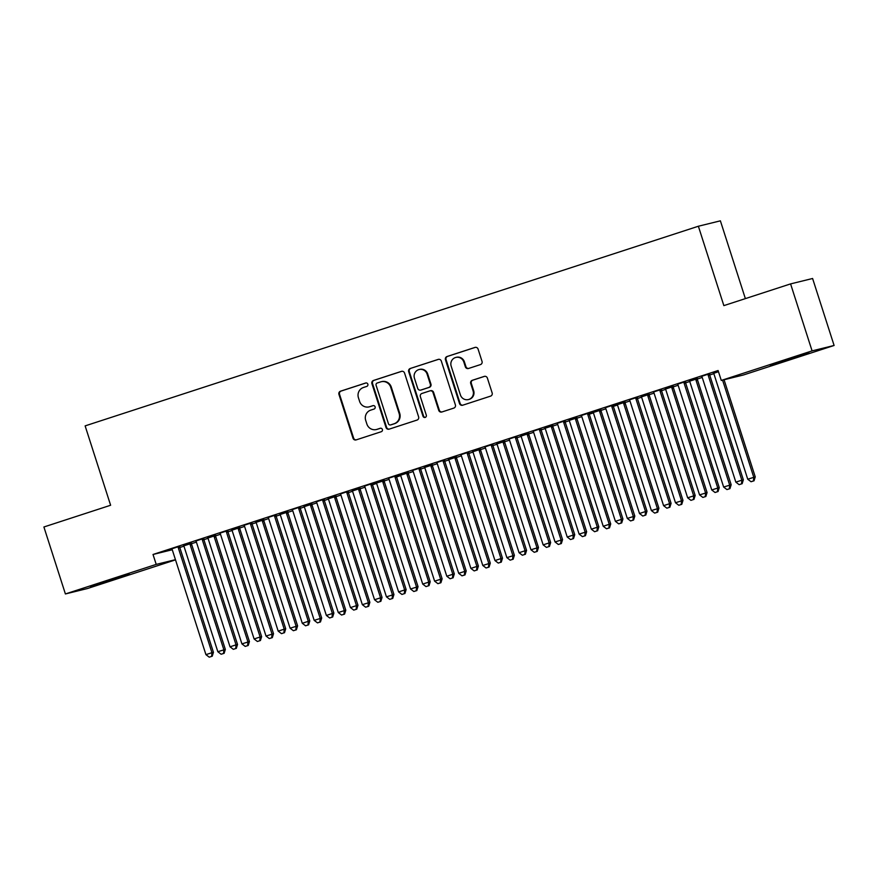 <?xml version="1.0" encoding="UTF-8"?>
<svg xmlns="http://www.w3.org/2000/svg" width="878" height="878" viewBox="0 0 878 878"><rect width="100%" height="100%" fill="white"/><g stroke="black" fill="none" stroke-linecap="round" stroke-linejoin="round"><path stroke-width="1.32" d="M369.122 406.876A8.187 7.957 -103.8 0 1 359.596 401.389L358.422 397.734A8.187 7.957 -103.8 0 1 363.492 387.483L366.741 386.419A1.789 1.745 -103.8 0 0 367.849 384.18A1.789 1.745 -103.8 0 0 365.643 383.017L340.521 391.193A2.557 2.491 -103.8 0 0 338.941 394.398L353.011 438.221A2.557 2.491 -103.8 0 0 356.161 439.889L381.282 431.713A1.789 1.745 -103.8 0 0 382.391 429.474A1.789 1.745 -103.8 0 0 380.185 428.299L376.936 429.364A8.187 7.957 -103.8 0 1 366.872 424.03L365.698 420.386A8.187 7.957 -103.8 0 1 370.757 410.125L374.006 409.071A1.789 1.745 -103.8 0 0 375.115 406.821A1.789 1.745 -103.8 0 0 372.92 405.658L369.671 406.723A8.187 7.957 -103.8 0 0 370.264 406.569L369.122 406.876A8.187 7.957 -103.8 0 0 369.671 406.723M794.25 357.928L770.258 365.292L801.504 354.975L808.967 352.857L794.25 357.928M114.535 579.217L90.544 586.57L121.779 576.253L129.242 574.135L114.535 579.217M480.442 364.6A2.557 2.491 -103.8 0 0 482.033 361.396L478.082 349.104A2.557 2.491 -103.8 0 0 474.932 347.436L447.034 356.523A2.557 2.491 -103.8 0 0 445.453 359.728L459.523 403.551A2.557 2.491 -103.8 0 0 462.673 405.219L490.572 396.132A2.557 2.491 -103.8 0 0 492.152 392.927L487.378 378.078A2.557 2.491 -103.8 0 0 484.239 376.41L472.298 380.295A2.557 2.491 -103.8 0 0 470.718 383.499L473.077 390.864A6.837 6.651 -103.8 0 1 468.391 399.567A6.837 6.651 -103.8 0 1 460.434 394.99L451.171 366.137A6.837 6.651 -103.8 0 1 455.858 357.434A6.837 6.651 -103.8 0 1 463.814 362.01L465.362 366.828A2.557 2.491 -103.8 0 0 468.501 368.486L480.442 364.6M721.277 380.437L812.084 350.882L834.1 345.471L743.293 375.027L721.277 380.437L718.094 370.516L153.024 554.479L156.207 564.4L175.446 559.67M175.501 559.868L87.416 588.545L65.4 593.956L43.9 526.987L110.617 505.256L85.133 425.885L698.372 226.239L723.856 305.621L790.584 283.901L812.084 350.882M65.4 593.956L156.207 564.4M404.549 373.04A2.557 2.491 -103.8 0 0 401.411 371.372L373.512 380.459A2.557 2.491 -103.8 0 0 371.921 383.664L386.002 427.487A2.557 2.491 -103.8 0 0 389.141 429.155L417.039 420.068A2.557 2.491 -103.8 0 0 418.619 416.863L404.549 373.04M410.267 368.486L438.166 359.409A2.557 2.491 -103.8 0 1 441.316 361.067L455.386 404.901A2.557 2.491 -103.8 0 1 453.805 408.105L441.864 411.991A2.557 2.491 -103.8 0 1 438.715 410.322L433.008 392.554A2.557 2.491 -103.8 0 0 429.869 390.886L421.945 393.465A2.557 2.491 -103.8 0 0 420.364 396.669L426.302 415.173A1.789 1.745 -103.8 0 1 425.073 417.445A1.789 1.745 -103.8 0 1 422.998 416.249L408.687 371.69A2.557 2.491 -103.8 0 1 410.267 368.486L438.627 359.3M745.367 298.619L720.388 220.828L698.372 226.239M685.553 381.579L677.487 384.202M697.45 378.648L689.384 381.271M637.384 397.262L629.317 399.885M649.281 394.332L641.214 396.955M589.204 412.945L581.137 415.568M589.193 413.79L593.045 412.638M601.101 410.015L589.193 413.779M541.035 428.618L532.968 431.252M552.931 425.698L544.865 428.321M492.865 444.301L484.799 446.935M504.762 441.382L496.696 444.005M444.685 459.984L436.618 462.618M456.582 457.065L448.526 459.688M396.516 475.667L388.449 478.29M396.494 476.513L400.346 475.371M408.413 472.748L396.494 476.502M348.346 491.351L340.28 493.974M360.243 488.431L352.177 491.054M300.166 507.034L292.1 509.657M312.063 504.104L304.007 506.738M251.997 522.717L243.93 525.34M263.894 519.787L255.827 522.421M203.828 538.401L195.761 541.024M215.725 535.47L207.658 538.104M153.024 554.479L172.242 549.749M179.792 547.51L183.787 546.215M191.613 543.669L196.409 542.11A2.601 2.535 -103.8 0 0 195.937 541.254L195.684 540.936M203.883 539.674L207.877 538.368M215.703 535.821L220.499 534.263A2.601 2.535 -103.8 0 0 220.027 533.407L219.763 533.089M227.973 531.827L231.968 530.531M239.782 527.985L244.578 526.427A2.601 2.535 -103.8 0 0 244.117 525.571L243.854 525.253M252.052 523.99L256.047 522.684M263.872 520.138L268.668 518.58A2.601 2.535 -103.8 0 0 268.196 517.724L267.944 517.405M276.142 516.143L280.137 514.848M287.962 512.302L292.758 510.744M300.232 508.307L304.227 507.001M312.041 504.455L316.837 502.896M324.322 500.46L328.306 499.165M336.131 496.619L340.927 495.06A2.601 2.535 -103.8 0 0 340.455 494.204L340.203 493.886M348.401 492.624L352.396 491.329M360.221 488.783L365.018 487.213A2.601 2.535 -103.8 0 0 364.546 486.357L364.282 486.039M372.491 484.788L376.486 483.482M384.301 480.935L389.097 479.377A2.601 2.535 -103.8 0 0 388.636 478.521L388.372 478.203M396.582 476.941L400.566 475.646M408.391 473.099L413.187 471.53A2.601 2.535 -103.8 0 0 412.715 470.674L412.462 470.356M420.661 469.104L424.656 467.798M432.481 465.252L437.277 463.694A2.601 2.535 -103.8 0 0 436.805 462.838L436.542 462.519M444.751 461.257L448.746 459.962M456.571 457.416L461.356 455.847M468.841 453.421L472.825 452.115M480.65 449.569L485.446 448.01A2.601 2.535 -103.8 0 0 484.974 447.154L484.722 446.836M492.92 445.574L496.915 444.279M504.74 441.733L509.536 440.174M517.01 437.738L521.005 436.432M528.83 433.886L533.615 432.327M541.1 429.891L545.084 428.596M552.91 426.049L557.706 424.491A2.601 2.535 -103.8 0 0 557.234 423.635L556.981 423.317M565.18 422.055L569.174 420.749A2.601 2.535 76.2 0 1 569.613 421.572L603.219 526.262L609.244 524.298L575.628 419.618A2.601 2.535 76.2 0 1 575.507 418.63L575.529 418.224M577 418.202L581.796 416.644A2.601 2.535 -103.8 0 0 581.324 415.788L581.06 415.47M589.27 414.207L593.265 412.912M601.09 410.366L605.875 408.808A2.601 2.535 -103.8 0 0 605.414 407.952L605.151 407.633M613.36 406.371L617.344 405.065M625.169 402.519L629.965 400.961A2.601 2.535 -103.8 0 0 629.493 400.105L629.241 399.786M637.439 398.524L641.434 397.229M649.259 394.683L654.055 393.124A2.601 2.535 -103.8 0 0 653.583 392.268L653.32 391.95M661.529 390.688L665.524 389.393M673.349 386.836L678.134 385.277A2.601 2.535 -103.8 0 0 677.673 384.421L677.41 384.103M685.619 382.852L689.603 381.546M697.428 379L702.224 377.441A2.601 2.535 -103.8 0 0 701.752 376.585L701.5 376.267M709.698 375.005L713.693 373.71M191.634 543.317L183.568 545.94M179.738 546.237L171.671 548.871M239.804 527.634L231.748 530.257M227.907 530.564L219.84 533.187M287.984 511.951L279.917 514.574M276.087 514.881L268.02 517.504M336.153 496.268L328.087 498.891M324.256 499.198L316.19 501.821M372.415 484.36L376.267 483.207M384.323 480.584L372.415 484.349M372.426 483.515L364.359 486.138M432.503 464.901L424.436 467.524M420.606 467.831L412.539 470.454M480.672 449.218L472.605 451.841M468.775 452.148L460.709 454.771M528.841 433.534L520.786 436.168M516.944 436.465L508.878 439.088M577.022 417.851L568.955 420.485M565.125 420.781L557.058 423.405M613.272 405.943L617.124 404.802M625.191 402.168L613.272 405.932M613.294 405.098L605.227 407.721M673.36 386.496L665.304 389.119M661.463 389.415L653.397 392.038M718.467 371.69L713.474 373.435M709.644 373.732L701.577 376.355M790.584 283.901L812.6 278.491L834.1 345.471M373.304 405.581L370.264 406.569M376.388 429.518L376.98 429.375A8.187 7.957 -103.8 0 0 377.529 429.221L376.936 429.364M380.569 428.223L377.529 429.221M366.027 382.94L341.125 391.05A2.557 2.491 -103.8 0 0 339.534 394.255L353.614 438.078A2.557 2.491 -103.8 0 0 356.303 439.845M401.861 371.273L374.105 380.306A2.557 2.491 -103.8 0 0 372.524 383.51L386.594 427.345A2.557 2.491 -103.8 0 0 389.283 429.112M377.2 383.017A1.789 1.745 -103.8 0 0 376.091 385.255L388.449 423.734A1.789 1.745 -103.8 0 0 390.644 424.897L394.079 423.778A8.187 7.957 -103.8 0 0 399.139 413.527L390.699 387.231A8.187 7.957 -103.8 0 0 380.635 381.897L377.2 383.017M391.006 424.809A1.789 1.745 -103.8 0 0 391.248 424.754L390.644 424.897M381.173 381.743L381.776 381.601A8.187 7.957 -103.8 0 1 391.292 387.088L399.731 413.384A8.187 7.957 -103.8 0 1 394.672 423.635L391.248 424.754M430.033 390.831L430.637 390.688A2.557 2.491 -103.8 0 1 433.611 392.4L439.318 410.18A2.557 2.491 -103.8 0 0 442.007 411.947M410.871 368.343A2.557 2.491 -103.8 0 0 409.28 371.548L423.591 416.106A1.789 1.745 -103.8 0 0 425.369 417.346M427.092 374.105A6.837 6.651 -103.8 0 0 419.135 369.517A6.837 6.651 -103.8 0 0 414.438 378.22L417.709 388.383A2.557 2.491 -103.8 0 0 420.847 390.051L428.771 387.472A2.557 2.491 -103.8 0 0 430.352 384.268L427.092 374.105L427.685 373.962A6.837 6.651 -103.8 0 0 419.728 369.375L419.135 369.517M421.1 389.997A2.557 2.491 -103.8 0 0 421.451 389.909L420.847 390.051M427.685 373.962L430.944 384.125A2.557 2.491 -103.8 0 1 429.364 387.33L421.451 389.909M455.858 357.434L456.45 357.28A6.837 6.651 -103.8 0 1 464.407 361.868L465.955 366.675A2.557 2.491 -103.8 0 0 468.643 368.442M468.391 399.567L468.984 399.424A6.837 6.651 -103.8 0 0 473.67 390.721L473.077 390.864M484.689 376.311L472.891 380.152A2.557 2.491 -103.8 0 0 471.31 383.357L473.67 390.721M475.393 347.337L447.626 356.369A2.557 2.491 -103.8 0 0 446.046 359.574L460.116 403.408A2.557 2.491 -103.8 0 0 462.816 405.175M183.491 545.853L183.754 546.16A2.601 2.535 76.2 0 1 184.226 547.038L217.832 651.717L225.339 649.391L191.733 544.711A2.601 2.535 76.2 0 1 191.613 543.723L191.645 543.197M223.528 653.462L221.124 654.242L224.131 653.32L223.528 653.462L223.857 649.753L190.252 545.073A2.601 2.535 76.2 0 1 190.12 544.097L190.153 543.68M221.124 654.242L217.832 651.717M225.339 649.391L224.131 653.32M178.245 546.61L178.223 547.016A2.601 2.535 -103.8 0 0 178.344 548.004L211.96 652.683L205.935 654.648L172.329 549.957A2.601 2.535 -103.8 0 0 171.858 549.09L171.594 548.772M179.749 546.116L179.716 546.654A2.601 2.535 -103.8 0 0 179.836 547.631L213.442 652.321L211.96 652.683L211.631 656.393L209.227 657.172L211.631 656.393M212.224 656.239L213.442 652.321M205.935 654.648L209.227 657.172M207.581 538.005L207.845 538.324A2.601 2.535 76.2 0 1 208.316 539.191L241.922 643.881L249.429 641.555L215.823 536.864A2.601 2.535 76.2 0 1 215.692 535.887L215.725 535.35M247.618 645.615L245.214 646.406L248.211 645.473L247.618 645.615L247.947 641.917L214.331 537.237A2.601 2.535 76.2 0 1 214.21 536.249L214.232 535.843M245.214 646.406L241.922 643.881M249.429 641.555L248.211 645.473M231.671 530.169L231.924 530.488A2.601 2.535 76.2 0 1 232.396 531.355L266.012 636.034L273.519 633.707L239.903 529.028A2.601 2.535 76.2 0 1 239.782 528.04L239.815 527.513M271.708 637.779L269.294 638.558L272.301 637.637L271.708 637.779L272.026 634.081L238.421 529.39A2.601 2.535 76.2 0 1 238.3 528.413L238.322 527.996M269.294 638.558L266.012 636.034M273.519 633.707L272.301 637.637M202.335 538.763L202.313 539.18A2.601 2.535 -103.8 0 0 202.434 540.157L236.039 644.847L230.025 646.801L196.409 542.121M203.828 538.28L203.795 538.807A2.601 2.535 -103.8 0 0 203.916 539.794L237.532 644.474L236.039 644.847L235.721 648.546L233.307 649.325L235.721 648.546M236.314 648.403L237.532 644.474M230.025 646.801L233.307 649.325M226.425 530.927L226.392 531.333A2.601 2.535 -103.8 0 0 226.524 532.32L260.129 637L254.104 638.965L220.499 534.274M227.918 530.433L227.885 530.971A2.601 2.535 -103.8 0 0 228.006 531.947L261.622 636.638L260.129 637L259.8 640.71L257.397 641.489L259.8 640.71M260.404 640.556L261.622 636.638M254.104 638.965L257.397 641.489M255.75 522.322L256.014 522.64A2.601 2.535 76.2 0 1 256.486 523.507L290.091 628.198L297.598 625.871L263.993 521.181A2.601 2.535 76.2 0 1 263.872 520.204L263.905 519.666M295.787 629.932L293.384 630.722L296.391 629.789L295.787 629.932L296.116 626.233L262.511 521.554A2.601 2.535 76.2 0 1 262.379 520.566L262.412 520.16M293.384 630.722L290.091 628.198M297.598 625.871L296.391 629.789M279.841 514.486L280.104 514.804A2.601 2.535 76.2 0 1 280.576 515.671L314.181 620.351L321.688 618.024L288.083 513.345A2.601 2.535 76.2 0 1 287.951 512.357L287.984 511.83M319.877 622.096L317.474 622.875L320.47 621.953L319.877 622.096L320.207 618.397L286.59 513.707A2.601 2.535 76.2 0 1 286.469 512.73L286.491 512.313M317.474 622.875L314.181 620.351M321.688 618.024L320.47 621.953M250.504 523.079L250.482 523.497A2.601 2.535 -103.8 0 0 250.603 524.473L284.22 629.164L278.194 631.117L244.589 526.438M252.008 522.597L251.975 523.123A2.601 2.535 -103.8 0 0 252.096 524.111L285.701 628.791L284.22 629.164L283.89 632.862L281.487 633.653L283.89 632.862M284.483 632.72L285.701 628.791M278.194 631.117L281.487 633.653M274.594 515.243L274.573 515.649A2.601 2.535 -103.8 0 0 274.693 516.637L308.299 621.317L302.284 623.281L268.668 518.591M276.087 514.76L276.054 515.287A2.601 2.535 -103.8 0 0 276.175 516.264L309.791 620.955L308.299 621.317L307.98 625.026L305.566 625.805L307.98 625.026M308.573 624.873L309.791 620.955M302.284 623.281L305.566 625.805M303.931 506.639L304.183 506.957A2.601 2.535 76.2 0 1 304.655 507.824L338.271 612.515L345.778 610.188L312.162 505.498A2.601 2.535 76.2 0 1 312.041 504.521L312.074 503.983M343.967 614.26L341.553 615.039L344.56 614.106L343.967 614.26L344.286 610.55L310.68 505.871A2.601 2.535 76.2 0 1 310.56 504.883L310.582 504.477M341.553 615.039L338.271 612.515M345.778 610.188L344.56 614.106M298.685 507.396L298.652 507.813A2.601 2.535 -103.8 0 0 298.783 508.79L332.389 613.481L326.364 615.434L292.758 510.755A2.601 2.535 -103.8 0 0 292.286 509.888L292.023 509.569M300.177 506.913L300.144 507.44A2.601 2.535 -103.8 0 0 300.265 508.428L333.881 613.107L332.389 613.481L332.06 617.179L329.656 617.969L332.06 617.179M332.663 617.036L333.881 613.107M326.364 615.434L329.656 617.969M328.01 498.803L328.273 499.121A2.601 2.535 76.2 0 1 328.745 499.988L362.351 604.668L369.857 602.341L336.252 497.661A2.601 2.535 76.2 0 1 336.131 496.674L336.164 496.147M368.047 606.413L365.643 607.203L368.65 606.27L368.047 606.413L368.376 602.714L334.77 498.024A2.601 2.535 76.2 0 1 334.639 497.047L334.672 496.63M365.643 607.203L362.351 604.668M369.857 602.341L368.65 606.27M322.764 499.56L322.742 499.966A2.601 2.535 -103.8 0 0 322.863 500.954L356.479 605.633L350.454 607.598L316.848 502.918A2.601 2.535 -103.8 0 0 316.376 502.04L316.113 501.722M324.267 499.077L324.234 499.604A2.601 2.535 -103.8 0 0 324.355 500.592L357.961 605.271L356.479 605.633L356.15 609.343L353.746 610.122L356.15 609.343M356.742 609.189L357.961 605.271M350.454 607.598L353.746 610.122M352.1 490.956L352.363 491.274A2.601 2.535 76.2 0 1 352.835 492.141L386.441 596.831L393.948 594.505L360.342 489.814A2.601 2.535 76.2 0 1 360.21 488.837L360.243 488.311M392.137 598.576L389.733 599.356L392.729 598.423L392.137 598.576L392.466 594.867L358.85 490.187A2.601 2.535 76.2 0 1 358.729 489.2L358.751 488.794M389.733 599.356L386.441 596.831M393.948 594.505L392.729 598.423M346.854 491.724L346.832 492.13A2.601 2.535 -103.8 0 0 346.953 493.107L380.558 597.797L374.544 599.751L340.927 495.071M348.346 491.23L348.314 491.768A2.601 2.535 -103.8 0 0 348.434 492.745L382.051 597.435L380.558 597.797L380.24 601.496L377.825 602.286L380.24 601.496M380.832 601.353L382.051 597.435M374.544 599.751L377.825 602.286M376.19 483.119L376.442 483.438A2.601 2.535 76.2 0 1 376.914 484.305L410.531 588.984L418.038 586.658L384.421 481.978A2.601 2.535 76.2 0 1 384.301 480.99L384.334 480.464M416.227 590.729L413.812 591.52L416.82 590.587L416.227 590.729L416.545 587.031L382.94 482.34A2.601 2.535 76.2 0 1 382.819 481.363L382.841 480.946M413.812 591.52L410.531 588.984M418.038 586.658L416.82 590.587M370.944 483.877L370.911 484.283A2.601 2.535 -103.8 0 0 371.043 485.271L404.648 589.95L398.623 591.915L365.018 487.235M372.437 483.394L372.404 483.921A2.601 2.535 -103.8 0 0 372.524 484.908L406.141 589.588L404.648 589.95L404.319 593.66L401.915 594.439L404.319 593.66M404.923 593.506L406.141 589.588M398.623 591.915L401.915 594.439M400.269 475.272L400.533 475.591A2.601 2.535 76.2 0 1 401.005 476.458L434.61 581.148L442.128 578.821L408.511 474.142A2.601 2.535 76.2 0 1 408.391 473.154L408.424 472.627M440.306 582.893L437.902 583.672L440.91 582.74L440.306 582.893L440.635 579.184L407.03 474.504A2.601 2.535 76.2 0 1 406.898 473.516L406.931 473.11M437.902 583.672L434.61 581.148M442.128 578.821L440.91 582.74M395.023 476.041L395.001 476.447A2.601 2.535 -103.8 0 0 395.122 477.423L428.738 582.114L422.713 584.079L389.108 479.388M396.527 475.547L396.494 476.085A2.601 2.535 -103.8 0 0 396.615 477.061L430.22 581.752L428.738 582.114L428.409 585.813L426.006 586.603L428.409 585.813M429.002 585.67L430.22 581.752M422.713 584.079L426.006 586.603M424.359 467.436L424.623 467.754A2.601 2.535 76.2 0 1 425.095 468.622L458.7 573.301L466.207 570.974L432.602 466.295A2.601 2.535 76.2 0 1 432.47 465.318L432.503 464.78M464.396 575.046L461.993 575.836L464.989 574.903L464.396 575.046L464.725 571.348L431.109 466.657A2.601 2.535 76.2 0 1 430.988 465.68L431.01 465.263M461.993 575.836L458.7 573.301M466.207 570.974L464.989 574.903M419.113 468.193L419.091 468.6A2.601 2.535 -103.8 0 0 419.212 469.587L452.818 574.267L446.803 576.231L413.187 471.552M420.606 467.711L420.573 468.237A2.601 2.535 -103.8 0 0 420.694 469.225L454.31 573.905L452.818 574.267L452.499 577.976L450.085 578.756L452.499 577.976M453.092 577.834L454.31 573.905M446.803 576.231L450.085 578.756M448.449 459.589L448.702 459.907A2.601 2.535 76.2 0 1 449.174 460.785L482.79 565.465L490.297 563.138L456.681 458.459A2.601 2.535 76.2 0 1 456.56 457.471L456.593 456.944M488.486 567.21L486.072 567.989L489.079 567.056L488.486 567.21L488.805 563.5L455.199 458.821A2.601 2.535 76.2 0 1 455.078 457.833L455.1 457.427M486.072 567.989L482.79 565.465M490.297 563.138L489.079 567.056M443.203 460.357L443.171 460.763A2.601 2.535 -103.8 0 0 443.302 461.751L476.908 566.431L470.882 568.395L437.277 463.705M444.696 459.863L444.663 460.401A2.601 2.535 -103.8 0 0 444.784 461.378L478.4 566.069L476.908 566.431L476.578 570.129L474.175 570.919L476.578 570.129M477.182 569.987L478.4 566.069M470.882 568.395L474.175 570.919M472.529 451.753L472.792 452.071A2.601 2.535 76.2 0 1 473.264 452.938L506.869 557.629L514.387 555.302L480.771 450.612A2.601 2.535 76.2 0 1 480.65 449.635L480.683 449.097M512.565 559.363L510.162 560.153L513.169 559.22L512.565 559.363L512.895 555.664L479.289 450.974A2.601 2.535 76.2 0 1 479.158 449.997L479.19 449.591M510.162 560.153L506.869 557.629M514.387 555.302L513.169 559.22M467.283 452.51L467.261 452.927A2.601 2.535 -103.8 0 0 467.381 453.904L500.998 558.595L494.972 560.548L461.367 455.869A2.601 2.535 -103.8 0 0 460.895 455.002L460.632 454.683M468.786 452.027L468.753 452.554A2.601 2.535 -103.8 0 0 468.874 453.542L502.479 558.221L500.998 558.595L500.669 562.293L498.265 563.072L500.669 562.293M501.261 562.15L502.479 558.221M494.972 560.548L498.265 563.072M496.619 443.906L496.882 444.224A2.601 2.535 76.2 0 1 497.354 445.102L530.96 549.782L538.466 547.455L504.861 442.775A2.601 2.535 76.2 0 1 504.74 441.788L504.762 441.261M536.656 551.527L534.252 552.306L537.248 551.384L536.656 551.527L536.985 547.817L503.368 443.138A2.601 2.535 76.2 0 1 503.248 442.15L503.27 441.744M534.252 552.306L530.96 549.782M538.466 547.455L537.248 551.384M491.373 444.674L491.351 445.08A2.601 2.535 -103.8 0 0 491.471 446.068L525.077 550.747L519.063 552.712L485.446 448.021M492.865 444.18L492.832 444.718A2.601 2.535 -103.8 0 0 492.953 445.695L526.57 550.385L525.077 550.747L524.759 554.446L522.344 555.236L524.759 554.446M525.351 554.303L526.57 550.385M519.063 552.712L522.344 555.236M520.709 436.07L520.961 436.388A2.601 2.535 76.2 0 1 521.433 437.255L555.05 541.945L562.557 539.619L528.94 434.928A2.601 2.535 76.2 0 1 528.819 433.951L528.852 433.414M560.746 543.68L558.331 544.47L561.338 543.537L560.746 543.68L561.064 539.981L527.458 435.301A2.601 2.535 76.2 0 1 527.338 434.314L527.36 433.908M558.331 544.47L555.05 541.945M562.557 539.619L561.338 543.537M515.463 436.827L515.43 437.244A2.601 2.535 -103.8 0 0 515.562 438.221L549.167 542.911L543.142 544.865L509.536 440.185A2.601 2.535 -103.8 0 0 509.064 439.318L508.801 439M516.955 436.344L516.923 436.871A2.601 2.535 -103.8 0 0 517.043 437.859L550.66 542.538L549.167 542.911L548.838 546.61L546.434 547.389L548.838 546.61M549.441 546.467L550.66 542.538M543.142 544.865L546.434 547.389M544.788 428.234L545.051 428.541A2.601 2.535 76.2 0 1 545.523 429.419L579.129 534.098L586.647 531.772L553.03 427.092A2.601 2.535 76.2 0 1 552.91 426.104L552.942 425.578M584.825 535.843L582.421 536.623L585.428 535.701L584.825 535.843L585.154 532.134L551.549 427.454A2.601 2.535 76.2 0 1 551.417 426.478L551.45 426.06M582.421 536.623L579.129 534.098M586.647 531.772L585.428 535.701M539.542 428.991L539.52 429.397A2.601 2.535 -103.8 0 0 539.641 430.385L573.257 535.064L567.232 537.029L533.626 432.338A2.601 2.535 -103.8 0 0 533.155 431.471L532.891 431.153M541.046 428.497L541.013 429.035A2.601 2.535 -103.8 0 0 541.133 430.011L574.739 534.702L573.257 535.064L572.928 538.774L570.524 539.553L572.928 538.774M573.521 538.62L574.739 534.702M567.232 537.029L570.524 539.553M608.915 527.996L606.511 528.786L609.508 527.854L608.915 527.996L609.244 524.298L610.726 523.936L577.12 419.245A2.601 2.535 76.2 0 1 577 418.268L577.022 417.73M606.511 528.786L603.219 526.262M610.726 523.936L609.508 527.854M563.632 421.144L563.61 421.561A2.601 2.535 -103.8 0 0 563.731 422.537L597.336 527.228L591.322 529.182L557.706 424.502M565.125 420.661L565.092 421.188A2.601 2.535 -103.8 0 0 565.212 422.175L598.829 526.855L597.336 527.228L597.018 530.927L594.604 531.717L597.018 530.927M597.611 530.784L598.829 526.855M591.322 529.182L594.604 531.717M592.968 412.55L593.221 412.869A2.601 2.535 76.2 0 1 593.693 413.736L627.309 518.415L634.816 516.088L601.2 411.409A2.601 2.535 76.2 0 1 601.079 410.421L601.112 409.894M633.005 520.16L630.591 520.939L633.598 520.017L633.005 520.16L633.323 516.462L599.718 411.771A2.601 2.535 76.2 0 1 599.597 410.794L599.619 410.377M630.591 520.939L627.309 518.415M634.816 516.088L633.598 520.017M587.722 413.308L587.689 413.714A2.601 2.535 -103.8 0 0 587.821 414.701L621.426 519.381L615.401 521.345L581.796 416.655M589.215 412.825L589.182 413.351A2.601 2.535 -103.8 0 0 589.303 414.328L622.919 519.019L621.426 519.381L621.097 523.09L618.694 523.87L621.097 523.09M621.701 522.937L622.919 519.019M615.401 521.345L618.694 523.87M617.047 404.703L617.311 405.021A2.601 2.535 76.2 0 1 617.783 405.888L651.388 510.579L658.906 508.252L625.29 403.562A2.601 2.535 76.2 0 1 625.169 402.585L625.202 402.047M657.084 512.324L654.681 513.103L657.688 512.17L657.084 512.324L657.413 508.614L623.808 403.935A2.601 2.535 76.2 0 1 623.676 402.947L623.709 402.541M654.681 513.103L651.388 510.579M658.906 508.252L657.688 512.17M611.801 405.46L611.779 405.877A2.601 2.535 -103.8 0 0 611.9 406.854L645.517 511.545L639.491 513.498L605.886 408.819M613.305 404.977L613.272 405.504A2.601 2.535 -103.8 0 0 613.393 406.492L646.998 511.172L645.517 511.545L645.187 515.243L642.784 516.034L645.187 515.243M645.78 515.101L646.998 511.172M639.491 513.498L642.784 516.034M641.138 396.867L641.401 397.185A2.601 2.535 76.2 0 1 641.873 398.052L675.478 502.732L682.985 500.405L649.38 395.726A2.601 2.535 76.2 0 1 649.259 394.738L649.281 394.211M681.174 504.477L678.771 505.267L681.767 504.334L681.174 504.477L681.504 500.778L647.887 396.088A2.601 2.535 76.2 0 1 647.766 395.111L647.788 394.694M678.771 505.267L675.478 502.732M682.985 500.405L681.767 504.334M635.891 397.624L635.87 398.03A2.601 2.535 -103.8 0 0 635.99 399.018L669.596 503.698L663.581 505.662L629.965 400.972M637.384 397.141L637.351 397.668A2.601 2.535 -103.8 0 0 637.472 398.656L671.088 503.335L669.596 503.698L669.277 507.407L666.863 508.186L669.277 507.407M669.87 507.254L671.088 503.335M663.581 505.662L666.863 508.186M665.228 389.02L665.48 389.338A2.601 2.535 76.2 0 1 665.952 390.205L699.568 494.896L707.075 492.569L673.459 387.878A2.601 2.535 76.2 0 1 673.338 386.902L673.371 386.375M705.264 496.641L702.85 497.42L705.857 496.487L705.264 496.641L705.583 492.931L671.977 388.252A2.601 2.535 76.2 0 1 671.857 387.264L671.879 386.858M702.85 497.42L699.568 494.896M707.075 492.569L705.857 496.487M659.982 389.777L659.949 390.194A2.601 2.535 -103.8 0 0 660.08 391.171L693.686 495.861L687.661 497.815L654.055 393.135M661.474 389.294L661.441 389.832A2.601 2.535 -103.8 0 0 661.562 390.809L695.178 495.488L693.686 495.861L693.357 499.56L690.953 500.35L693.357 499.56M693.96 499.417L695.178 495.488M687.661 497.815L690.953 500.35M689.307 381.184L689.57 381.502A2.601 2.535 76.2 0 1 690.042 382.369L723.648 487.049L731.165 484.722L697.549 380.042A2.601 2.535 76.2 0 1 697.428 379.055L697.461 378.528M729.344 488.794L726.94 489.584L729.947 488.651L729.344 488.794L729.673 485.095L696.067 380.404A2.601 2.535 76.2 0 1 695.936 379.428L695.969 379.011M726.94 489.584L723.648 487.049M731.165 484.722L729.947 488.651M684.061 381.941L684.039 382.347A2.601 2.535 -103.8 0 0 684.16 383.335L717.776 488.014L711.751 489.979L678.145 385.299M685.564 381.458L685.531 381.985A2.601 2.535 -103.8 0 0 685.652 382.973L719.258 487.652L717.776 488.014L717.447 491.724L715.043 492.503L717.447 491.724M718.039 491.57L719.258 487.652M711.751 489.979L715.043 492.503M713.397 373.337L713.66 373.655A2.601 2.535 76.2 0 1 714.132 374.522L747.738 479.212L755.245 476.886L724.065 379.757M753.434 480.957L751.03 481.737L754.026 480.804L753.434 480.957L753.763 477.248L722.572 380.119M751.03 481.737L747.738 479.212M755.245 476.886L754.026 480.804M708.151 374.105L708.129 374.511A2.601 2.535 -103.8 0 0 708.25 375.488L741.855 480.178L735.841 482.132L702.224 377.452M709.644 373.611L709.611 374.149A2.601 2.535 -103.8 0 0 709.731 375.125L743.348 479.816L741.855 480.178L741.537 483.877L739.122 484.667L741.537 483.877M742.13 483.734L743.348 479.816M735.841 482.132L739.122 484.667M353.614 438.078L353.011 438.221M339.534 394.255L338.941 394.398M341.125 391.05L340.521 391.193M386.594 427.345L386.002 427.487M372.524 383.51L371.921 383.664M374.105 380.306L373.512 380.459M394.672 423.635L394.079 423.778M399.731 413.384L399.139 413.527M391.292 387.088L390.699 387.231M439.318 410.18L438.715 410.322M433.611 392.4L433.008 392.554M423.591 416.106L422.998 416.249M409.28 371.548L408.687 371.69M429.364 387.33L428.771 387.472M430.944 384.125L430.352 384.268M465.955 366.675L465.362 366.828M464.407 361.868L463.814 362.01M471.31 383.357L470.718 383.499M472.891 380.152L472.298 380.295M460.116 403.408L459.523 403.551M446.046 359.574L445.453 359.728M447.626 356.369L447.034 356.523M191.733 544.711L190.252 545.073M191.613 543.723L190.12 544.097M178.223 547.016L179.716 546.654M178.344 548.004L179.836 547.631M215.823 536.864L214.331 537.237M215.692 535.887L214.21 536.249M239.903 529.028L238.421 529.39M239.782 528.04L238.3 528.413M202.313 539.18L203.795 538.807M202.434 540.157L203.916 539.794M226.392 531.333L227.885 530.971M226.524 532.32L228.006 531.947M263.993 521.181L262.511 521.554M263.872 520.204L262.379 520.566M288.083 513.345L286.59 513.707M287.951 512.357L286.469 512.73M250.482 523.497L251.975 523.123M250.603 524.473L252.096 524.111M274.573 515.649L276.054 515.287M274.693 516.637L276.175 516.264M312.162 505.498L310.68 505.871M312.041 504.521L310.56 504.883M298.652 507.813L300.144 507.44M298.783 508.79L300.265 508.428M336.252 497.661L334.77 498.024M336.131 496.674L334.639 497.047M322.742 499.966L324.234 499.604M322.863 500.954L324.355 500.592M360.342 489.814L358.85 490.187M360.21 488.837L358.729 489.2M346.832 492.13L348.314 491.768M346.953 493.107L348.434 492.745M384.421 481.978L382.94 482.34M384.301 480.99L382.819 481.363M370.911 484.283L372.404 483.921M371.043 485.271L372.524 484.908M408.511 474.142L407.03 474.504M408.391 473.154L406.898 473.516M395.001 476.447L396.494 476.085M395.122 477.423L396.615 477.061M432.602 466.295L431.109 466.657M432.47 465.318L430.988 465.68M419.091 468.6L420.573 468.237M419.212 469.587L420.694 469.225M456.681 458.459L455.199 458.821M456.56 457.471L455.078 457.833M443.171 460.763L444.663 460.401M443.302 461.751L444.784 461.378M480.771 450.612L479.289 450.974M480.65 449.635L479.158 449.997M467.261 452.927L468.753 452.554M467.381 453.904L468.874 453.542M504.861 442.775L503.368 443.138M504.74 441.788L503.248 442.15M491.351 445.08L492.832 444.718M491.471 446.068L492.953 445.695M528.94 434.928L527.458 435.301M528.819 433.951L527.338 434.314M515.43 437.244L516.923 436.871M515.562 438.221L517.043 437.859M553.03 427.092L551.549 427.454M552.91 426.104L551.417 426.478M539.52 429.397L541.013 429.035M539.641 430.385L541.133 430.011M577.12 419.245L575.628 419.618M577 418.268L575.507 418.63M563.61 421.561L565.092 421.188M563.731 422.537L565.212 422.175M601.2 411.409L599.718 411.771M601.079 410.421L599.597 410.794M587.689 413.714L589.182 413.351M587.821 414.701L589.303 414.328M625.29 403.562L623.808 403.935M625.169 402.585L623.676 402.947M611.779 405.877L613.272 405.504M611.9 406.854L613.393 406.492M649.38 395.726L647.887 396.088M649.259 394.738L647.766 395.111M635.87 398.03L637.351 397.668M635.99 399.018L637.472 398.656M673.459 387.878L671.977 388.252M673.338 386.902L671.857 387.264M659.949 390.194L661.441 389.832M660.08 391.171L661.562 390.809M697.549 380.042L696.067 380.404M697.428 379.055L695.936 379.428M684.039 382.347L685.531 381.985M684.16 383.335L685.652 382.973M708.129 374.511L709.611 374.149M708.25 375.488L709.731 375.125M391.127 424.787L390.534 424.93M421.275 389.953L420.683 390.106"/></g></svg>
